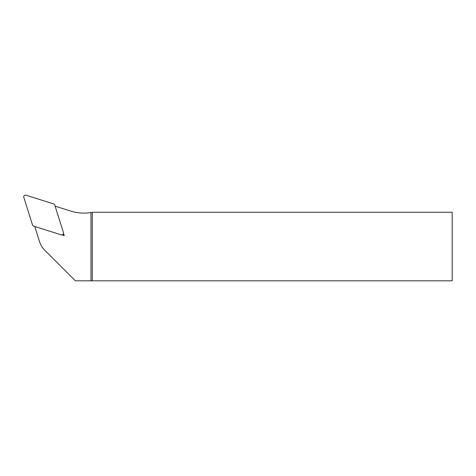 <?xml version="1.0" encoding="UTF-8"?>
<svg xmlns="http://www.w3.org/2000/svg" width="476" height="476" viewBox="0 0 476 476"><rect width="100%" height="100%" fill="white"/><g stroke="black" fill="none" stroke-linecap="round" stroke-linejoin="round"><path stroke-width="0.71" d="M63.552 233.46L64.236 235.626L62.07 234.942M34.754 226.499L39.496 241.528A21.426 21.426 0 0 0 44.78 250.239L75.351 280.81L90.993 280.81L90.993 212.582A44.988 44.988 0 0 1 70.585 211.029L55.103 206.144M92.279 212.361A44.988 44.988 0 0 0 92.85 212.254L452.2 212.254L452.2 280.81L92.279 280.81L92.279 212.361L90.993 212.582M92.279 280.81L90.993 280.81M64.236 235.626L63.064 234.454M53.645 203.924L25.948 195.19A1.714 1.714 0 0 0 23.8 197.344L32.535 225.035A1.731 1.714 135 0 0 33.641 226.148L61.339 234.876A1.714 1.714 0 0 0 63.486 232.728L54.752 205.037A1.731 1.714 -45 0 0 53.645 203.924"/></g></svg>
